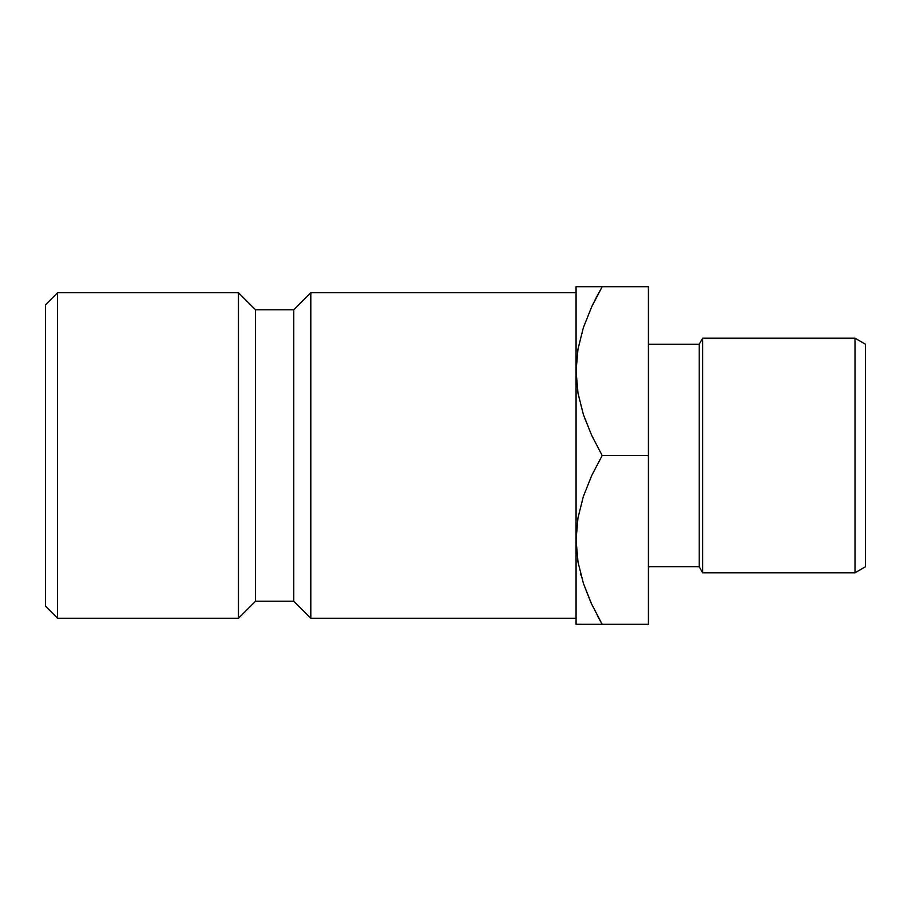 <?xml version="1.0" encoding="UTF-8"?>
<svg xmlns="http://www.w3.org/2000/svg" width="911" height="911" viewBox="0 0 911 911"><rect width="100%" height="100%" fill="white"/><g stroke="black" fill="none" stroke-linecap="round" stroke-linejoin="round"><path stroke-width="1.37" d="M57.609 292.727L45.55 304.786L45.55 606.214L57.609 618.273L57.609 292.727L57.609 618.273L238.466 618.273L255.524 601.226L293.763 601.226L310.81 618.273L576.071 618.273L310.81 618.273L310.81 292.727L310.81 618.273L293.763 601.226L293.763 309.774L293.763 601.226L255.524 601.226L255.524 309.774L255.524 601.226L238.466 618.273L238.466 292.727L238.466 618.273L57.609 618.273L45.55 606.214L45.55 304.786L57.609 292.727L238.466 292.727L57.609 292.727M855.008 572.791L865.45 566.767L865.45 344.233L855.008 338.209L855.008 572.791L855.008 338.209L702.677 338.209L699.192 344.233L699.192 566.767L702.677 572.791L702.677 338.209L702.677 572.791L855.008 572.791L702.677 572.791L699.192 566.767L699.192 344.233L648.416 344.233L699.192 344.233L702.677 338.209L855.008 338.209L865.45 344.233L865.45 566.767L855.008 572.791M648.416 566.767L699.192 566.767L648.416 566.767M576.071 292.727L310.81 292.727L293.763 309.774L255.524 309.774L238.466 292.727L255.524 309.774L293.763 309.774L310.81 292.727L576.071 292.727M590.977 602.672L583.427 583.507L578.007 562.087L576.071 539.904L577.95 518.063L583.336 496.563L591.66 475.644L602.182 455.5L591.683 435.401L583.427 414.71L578.007 393.279L576.071 371.096L577.95 349.255L583.336 327.755L591.66 306.848L602.182 286.692L576.071 286.692L576.071 624.308L581.184 624.297M583.359 286.692L576.071 286.692L576.071 365.072M577.984 286.692L580.751 286.703M583.427 327.493L591.683 306.802L583.427 327.493M576.071 371.096L576.071 539.904L577.95 518.063L583.336 496.563L591.66 475.644L602.182 455.5L591.683 435.401L583.427 414.71L578.007 393.279L576.071 371.096L577.95 349.255L583.336 327.755L591.66 306.848L602.182 286.692L648.416 286.692L602.182 286.692L594.906 300.152M592.252 305.584L602.182 286.692L591.683 286.692M597.354 615.585L602.182 624.308L591.683 604.198L583.427 583.507L578.007 562.087L576.071 539.904L576.071 624.308M580.421 573.304L580.899 575.114M577.984 624.308L648.416 624.308L602.182 624.308L591.683 604.198M595.373 624.308L602.182 624.308M648.416 286.692L648.416 624.308L648.416 455.5L602.182 455.5L648.416 455.5L648.416 286.692M590.932 602.558L591.66 604.164M583.37 624.308L591.672 624.308"/></g></svg>
